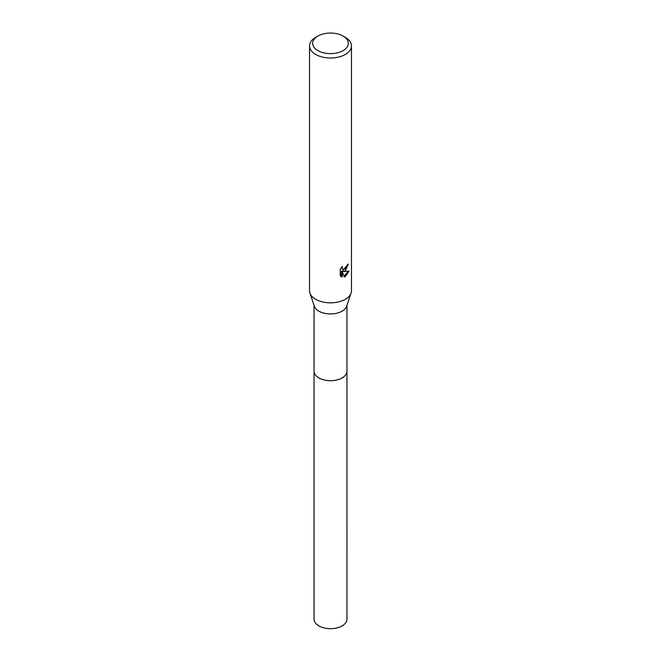 <?xml version="1.0" encoding="UTF-8"?>
<svg xmlns="http://www.w3.org/2000/svg" width="661" height="661" viewBox="0 0 661 661"><rect width="100%" height="100%" fill="white"/><g stroke="black" fill="none" stroke-linecap="round" stroke-linejoin="round"><path stroke-width="0.99" d="M346.959 305.341L346.959 371.193A16.459 9.502 180 0 1 342.142 377.91A16.459 9.502 180 0 1 324.204 379.968A16.459 9.502 180 0 1 314.041 371.193L314.041 305.341M346.959 370.961A16.467 9.51 180 0 1 342.142 377.918A16.467 9.51 180 0 1 324.006 379.935A16.467 9.51 180 0 1 314.041 370.961M343.1 36.066L345.323 37.347A20.97 12.105 180 0 1 351.47 45.906L351.47 290.733A20.97 12.105 180 0 1 351.09 293.03L346.661 306.233A16.459 9.502 180 0 1 342.142 311.149A16.459 9.502 180 0 1 325.683 313.512A16.459 9.502 180 0 1 314.339 306.233L309.91 293.03A20.97 12.105 180 0 1 309.53 290.733L309.53 45.906A20.97 12.105 180 0 1 315.677 37.347L317.9 36.066A17.822 10.287 180 0 1 343.1 36.066A17.822 10.287 180 0 1 343.1 50.616A17.822 10.287 180 0 1 317.9 50.616A17.822 10.287 180 0 1 317.9 36.066L315.677 37.347M351.09 293.03A20.97 12.105 180 0 1 345.323 299.293A20.97 12.105 180 0 1 324.361 302.308A20.97 12.105 180 0 1 309.91 293.03M345.323 270.754L343.315 271.514L349.066 271.142L345.323 276.579L344.34 276.992L342.167 271.572L342.167 277.042L340.25 275.918L340.25 269.167L342.456 266.433L342.158 267.779L342.976 269.382L345.323 268.944L347.066 265.119A20.97 12.105 0 0 0 348.339 264.061L345.323 270.754M351.47 45.906A20.97 12.105 180 0 1 345.323 54.466A20.97 12.105 180 0 1 322.477 57.094A20.97 12.105 180 0 1 309.53 45.906M347.496 264.788L342.572 271.084L343.315 271.514M342.976 269.382L341.415 267.556M340.787 276.389L341.406 276.604M342.167 277.042L341.406 276.612L341.406 271.134L342.167 271.572M344.108 276.389L348.074 271.357M346.959 370.862A16.467 9.51 180 0 1 346.967 371.201L346.959 619.167A16.459 9.502 180 0 1 336.796 627.95A16.459 9.502 180 0 1 318.858 625.893A16.459 9.502 180 0 1 314.041 619.167L314.033 371.201A16.467 9.51 180 0 1 314.041 370.862M346.967 371.201A16.467 9.51 180 0 1 336.804 379.984A16.467 9.51 180 0 1 318.85 377.918A16.467 9.51 180 0 1 314.033 371.201"/></g></svg>
